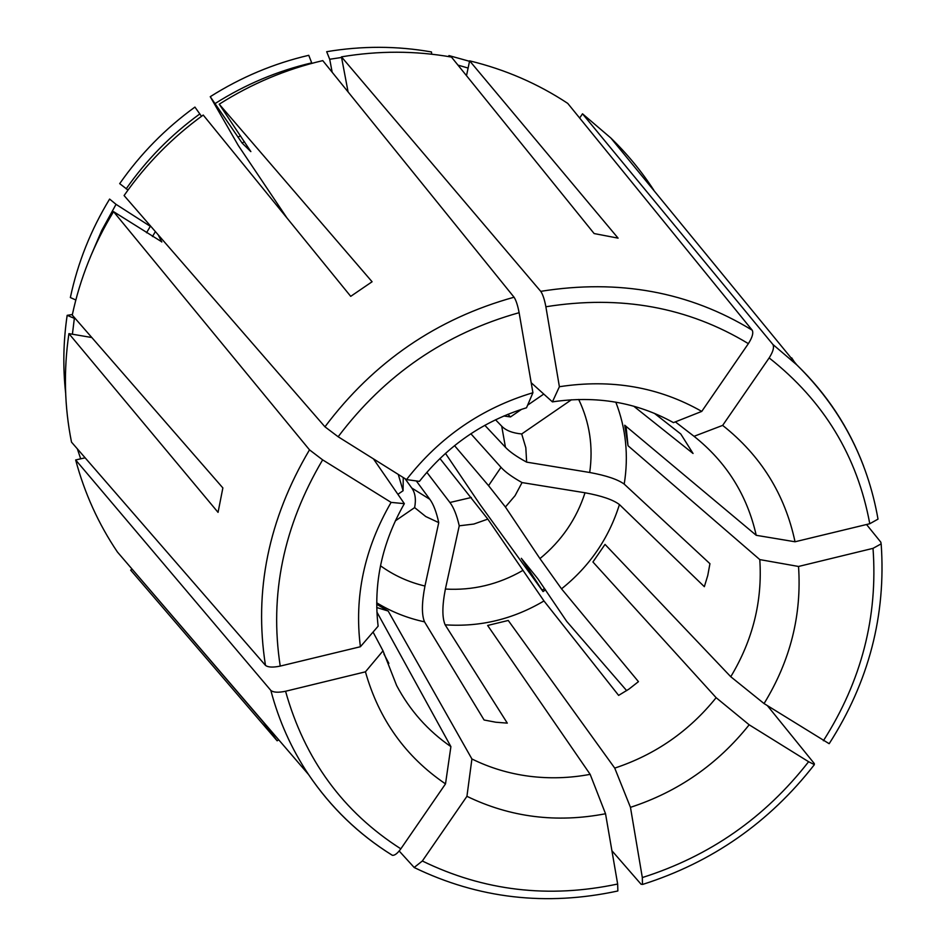 <?xml version="1.0" encoding="UTF-8"?>
<svg xmlns="http://www.w3.org/2000/svg" width="946" height="946" viewBox="0 0 946 946"><rect width="100%" height="100%" fill="white"/><g stroke="black" fill="none" stroke-linecap="round" stroke-linejoin="round"><path stroke-width="1.42" d="M863.509 465.893C848.893 427.45 826.65 393.773 796.792 364.872L772.894 344.462C774.336 347.253 773.095 351.735 769.157 357.919C823.741 400.879 857.289 456.149 869.776 523.729L877.959 519.165M795.03 541.774L756.221 535.306C747.151 495.065 726.422 462.062 694.045 436.307L722.649 425.393C760.844 455.582 784.967 494.38 795.03 541.774L869.776 523.729M503.828 415.992L510.497 416.926L507.872 414.301M510.497 416.926L521.577 409.311M527.643 405.148L543.761 394.068M701.755 411.404C658.854 386.997 611.4 378.767 559.393 386.725L552.417 401.873C596.441 395.381 636.788 402.298 673.469 422.625L701.755 411.404L748.369 343.646C752.318 337.438 753.595 332.957 752.212 330.201L567.742 103.386C537.907 83.662 505.199 69.484 469.63 60.851L466.496 75.668M287.028 218.053L238.25 145.424L210.249 96.693L242.129 143.071L250.796 151.573M532.917 392.732C481.833 408.069 439.701 437.017 406.52 479.587L419.421 481.372C447.706 445.601 483.406 421.065 526.52 407.773L532.917 392.732L519.118 312.688C517.71 305.333 516.019 300.178 514.056 297.221L322.775 60.627C285.999 69.212 251.482 83.745 219.224 104.19L372.085 281.754L350.718 296.346L203.224 115.045C172.267 137.489 145.885 164.32 124.08 195.55L324.951 426.812L338.148 436.756C384.951 374.734 445.27 333.37 519.118 312.688M675.349 421.881L694.045 436.307M722.649 425.393L769.157 357.919M772.894 344.462L582.5 113.804L579.662 118.025M654.336 413.296L680.777 433.989L693.051 453.477L633.666 406.165M469.63 60.851L618.093 238.144L594.135 233.556L451.455 57.067C415.223 50.682 378.554 50.611 341.459 56.855L348.081 91.916M332.176 72.251L329.705 59.255L326.677 51.699C361.987 45.786 396.918 45.857 431.459 51.947L431.719 54.206M146.535 232.751L150.319 226.331L116.039 204.348L109.606 199.074C90.828 229.949 77.749 262.763 70.359 297.541L75.834 300M158.195 234.833L161.778 242.01M391.1 502.385L404.344 503.662C381.912 542.921 373.173 583.765 378.128 626.193L360.402 646.733C354.064 596.808 364.293 548.692 391.1 502.385L322.633 459.862L309.496 449.847L113.555 211.656L161.849 241.892M373.434 458.857L404.344 503.662M127.994 190.04L119.693 183.642C140.422 153.938 165.503 128.431 194.923 107.087L201.498 116.311M360.402 646.733L280.229 666.09C269.303 594.951 283.445 526.201 322.633 459.862M309.496 449.847C268.463 519.2 253.788 591.037 265.471 665.369C268.025 667.356 272.933 667.604 280.229 666.09M265.471 665.369L71.506 442.125C64.375 406.555 63.512 370.383 68.916 333.631L91.797 337.521M68.916 333.631L218.053 512.365L222.866 487.923L72.263 315.089C80.02 278.585 93.784 244.103 113.555 211.656M730.761 676.733L764.061 703.564C790.359 660.663 801.853 614.971 798.53 566.465L759.792 559.594C762.535 600.947 752.862 639.993 730.761 676.733L605.026 544.399L592.929 561.983L716.134 697.687L749.173 724.802C717.683 764.273 678.116 791.778 630.462 807.34L614.734 768.105L508.25 620.47L487.628 625.46L590.162 774.348L605.535 813.749C556.532 823.138 510.332 817.332 466.934 796.319L422.342 861.002L414.171 867.47L399.188 851.01M466.934 796.319L471.912 758.976L388.167 611.021L376.697 604.234M376.745 607.533L388.167 611.021M403.244 477.529L403.079 490.749L397.888 494.309M376.91 612.062L450.899 746.63L445.507 783.891C405.621 756.8 378.92 719.445 365.44 671.826L285.562 691.254C278.301 692.756 273.394 692.484 270.84 690.426L75.656 459.957C84.584 493.292 98.514 523.989 117.434 552.038L263.355 722.165L277.154 740.813L278.668 739.76M630.462 807.34L642.322 877.557L642.464 884.368L641.104 884.262L611.908 850.726M426.847 472.326L449.906 502.492C453.666 507.399 456.788 515.168 459.248 525.81L445.377 589.051C442.137 605.807 442.054 617.726 445.14 624.821L507.293 723.122L495.787 722.224L484.092 720.001L424.518 621.841C421.573 614.746 421.727 602.815 424.955 586.023L438.743 522.618L425.759 516.54L414.632 507.6L395.286 520.903M749.173 724.802L808.605 761.719C764.971 817.663 709.535 856.284 642.322 877.557M767.372 705.633L814.317 763.576L814.305 764.581L808.605 761.719M470.86 433.741L501.013 467.336C505.164 471.971 512.176 477.044 522.05 482.578L585.03 492.771C601.621 495.81 613.091 499.736 619.429 504.561L704.344 586.686L707.762 575.487L709.938 563.698L624.206 484.104C617.821 479.433 606.327 475.554 589.701 472.48C593.343 446.796 589.677 422.448 578.692 399.449M484.825 425.298L505.46 447.304C509.658 451.786 516.705 456.729 526.638 462.133L525.822 447.695L521.707 433.966L571.455 399.756M526.638 462.133L589.701 472.48M829.086 743.662L764.061 703.564M866.536 524.51L880.856 542.212L881.104 543.891L873.016 548.349C878.006 616.863 861.475 680.99 823.398 740.73M445.14 624.821C480.19 627.174 513.134 619.228 543.974 600.958L618.625 695.393L628.96 689.09L638.455 681.652L561.522 588.838L539.941 558.601C561.51 540.911 576.54 518.964 585.03 492.771M454.541 445.637L488.55 485.653L505.412 506.997L515.073 495.657L522.05 482.578M505.412 506.997L539.941 558.601M445.46 453.359L479.953 504.407L543.063 591.581L521.341 558.317L537.825 578.751L566.725 621.416L626.666 690.639M716.134 697.687C689.126 731.199 655.33 754.672 614.734 768.105M543.974 600.958L487.829 519.106L473.84 524.049L459.248 525.81M439.937 458.503L487.829 519.106M590.162 774.348C569.764 778.168 549.449 778.795 529.24 776.24C509.019 773.603 489.922 767.856 471.912 758.976M617.856 890.872L617.655 884.025C548.834 898.617 483.725 890.943 422.342 861.002M405.018 478.641L411.758 488.006C415.235 492.819 416.193 499.358 414.632 507.6M416.311 480.946L429.839 499.311C433.445 504.206 436.413 511.975 438.743 522.618M450.899 746.63C427.935 730.785 409.855 710.422 396.634 685.543L383.012 650.836L365.44 671.826M398.266 474.419L403.079 490.749M531.203 382.74L552.417 401.873M559.393 386.725L545.877 306.764C620.623 294.821 688.12 307.107 748.369 343.646M752.212 330.201C689.386 291.782 618.897 278.834 540.734 291.344C542.779 294.277 544.494 299.421 545.877 306.764M540.734 291.344L341.459 56.855M250.867 151.596L219.224 104.19M75.656 459.957L85.14 457.817M131.731 569.386L130.666 570.119L146.346 588.4M605.535 813.749L617.655 884.025M495.527 419.764L501.711 426.173C505.885 430.513 512.555 433.102 521.707 433.966M653.769 190.111C641.483 171.214 627.174 153.855 610.844 138.01L582.5 113.804M626.039 426.327L628.026 445.732L624.727 425.227L756.221 535.306M628.026 445.732L759.792 559.594M383.899 653.993L388.865 663.371M373.055 632.058L383.012 650.836M791.696 357.86L794.143 361.632M406.52 479.587L338.148 436.756M445.507 783.891L400.832 848.834C343.091 811.94 304.671 759.413 285.562 691.254M270.84 690.426C278.904 720.923 291.486 748.972 308.562 774.549C330.674 807.293 358.321 834.029 391.478 854.758L392.484 855.338C394.778 855.503 397.557 853.339 400.832 848.834M130.666 570.119L277.154 740.813M468.104 68.053L457.97 65.12M469.535 61.301L448.924 55.578L449.066 56.654M341.577 57.47L329.705 59.255M311.802 63.37L311.707 62.874C277.45 70.915 245.298 84.442 215.25 103.457M311.707 62.874L308.751 55.306C273.761 63.465 240.934 77.265 210.249 96.693M199.866 113.898C171.06 134.805 146.488 159.791 126.161 188.857M116.039 204.348L101.778 230.386L90.13 257.549M72.381 314.51L67.166 315.337L75.526 318.849M74.32 318.636L72.404 334.222M77.359 448.853L80.682 458.822M542.448 590.032L544.589 588.459M798.53 566.465L873.016 548.349M67.166 315.337C63.311 341.4 62.803 367.308 65.641 393.063M543.063 591.581L545.487 589.796M561.522 588.838C589.535 566.441 608.846 538.345 619.429 504.561M488.55 485.653L501.013 467.336M445.377 589.051C472.645 590.635 498.365 584.486 522.523 570.615M449.906 502.492L471.345 497.49M380.481 565.767C393.879 575.452 408.707 582.204 424.955 586.023M376.697 602.791C391.49 611.826 407.43 618.176 424.518 621.841M411.758 488.006L429.839 499.311M155.381 231.581L152.472 236.547M244.399 141.663L242.129 143.071M505.46 447.304L501.711 426.173M624.206 484.104C628.783 455.795 625.98 428.479 615.811 402.145M514.056 297.221C436.792 318.648 373.753 361.845 324.951 426.812M240.426 135.751L237.978 137.265M610.844 138.01L796.792 364.872C840.403 407.797 867.47 459.2 878.006 519.094M829.216 743.651C868.842 681.806 886.166 615.243 881.175 543.962M642.582 884.439C712.031 862.397 769.275 822.488 814.329 764.711M414.206 867.529C478.404 898.594 546.268 906.41 617.797 890.99M117.434 552.038L308.562 774.549C330.934 807.577 358.889 834.502 392.424 855.338"/></g></svg>

